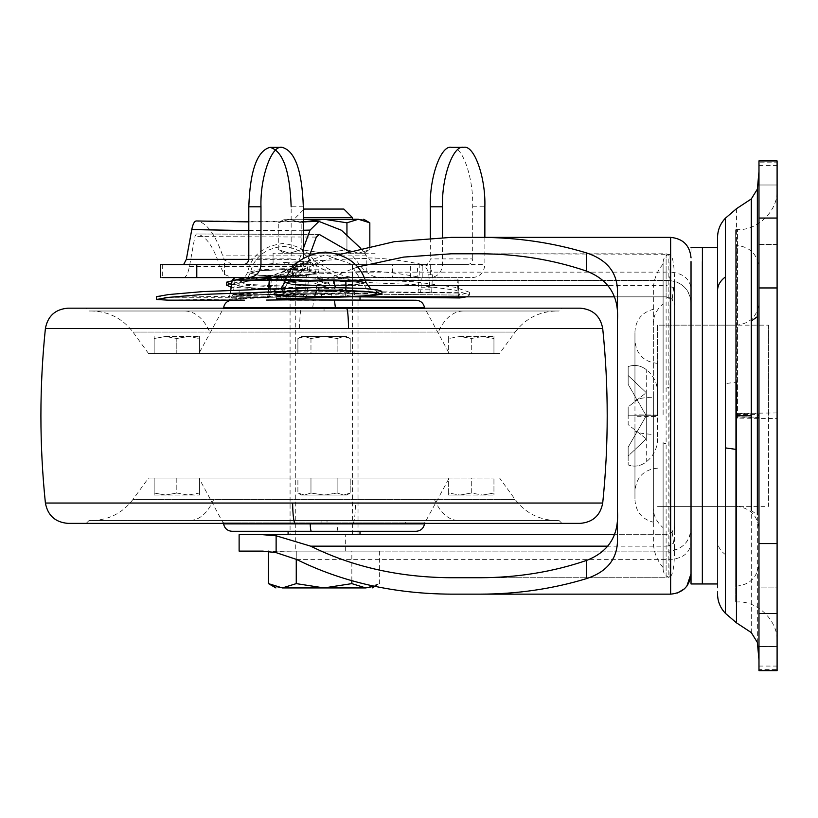 <?xml version="1.0" encoding="UTF-8"?>
<svg xmlns="http://www.w3.org/2000/svg" width="818" height="818" viewBox="0 0 818 818"><rect width="100%" height="100%" fill="white"/><g stroke="black" fill="none" stroke-linecap="round" stroke-linejoin="round"><path stroke-width="0.61" stroke-dasharray="4.09 3.07" d="M283.089 268.723L258.232 269.889L247.578 272.547L257.721 275.012L283.11 275.963L308.488 275.012L318.631 272.547L307.957 269.889L283.089 268.723L258.232 269.889L247.578 272.547L257.721 275.012L283.11 275.963L308.488 275.012L318.631 272.547L307.957 269.889L283.089 268.723L283.079 276.525C311.464 276.934 327.016 278.652 329.736 281.658C326.995 284.429 311.454 285.901 283.12 286.065L245.011 284.286L239.153 280.022L245.011 284.286L283.12 286.065L283.11 275.963M283.089 276.607C310.891 276.525 326.505 279.797 324.01 279.674C323.805 281.126 322.016 278.754 318.631 272.547C315.002 255.666 303.151 245.983 283.089 243.488C263.038 245.993 251.208 255.676 247.568 272.547L247.568 272.547C244.234 278.713 242.445 281.095 242.2 279.674C241.31 278.59 254.94 277.568 283.089 276.607L243.304 279.081L283.079 276.525C311.464 276.934 327.016 278.652 329.736 281.658C326.995 284.429 311.454 285.901 283.12 286.065M316.771 285.104L293.345 284.367L284.5 282.813L293.345 284.367L316.771 285.104C316.392 290.359 315.636 293.284 314.49 293.897L325.37 293.948C354.419 293.918 371.556 293.059 376.791 291.372C377.323 289.449 363.785 288.11 336.167 287.353L325.329 287.261C296.198 287.537 279.04 288.693 273.856 290.717C273.324 292.517 286.862 293.58 314.49 293.897L325.37 293.948C354.419 293.918 371.556 293.059 376.791 291.372C377.323 289.449 363.785 288.11 336.167 287.353L325.329 287.261C296.198 287.537 279.04 288.693 273.856 290.717C273.324 292.517 286.862 293.58 314.49 293.897M366.147 282.813L354.439 284.531L325.359 285.145L354.419 284.531L366.147 282.813M317.343 285.727L295.482 285.042L287.23 283.59L300.145 281.617L333.315 280.932L354.726 281.944L363.427 283.59L351.055 285.277L317.343 285.727L295.482 285.042L287.23 283.59L300.145 281.617L333.315 280.932L354.726 281.944L363.427 283.59L351.055 285.277L317.343 285.727L316.903 290.185M278.171 279.367L283.079 279.337C309.224 279.664 324.695 281.208 329.49 283.969C329.726 286.811 315.901 288.437 288.018 288.866L283.12 288.887C257.016 288.764 241.545 287.455 236.719 284.971C236.463 281.995 250.277 280.134 278.171 279.367L283.079 279.337C309.224 279.664 324.695 281.208 329.49 283.969C329.726 286.811 315.901 288.437 288.018 288.866L283.12 288.887C257.016 288.764 241.545 287.455 236.719 284.971C236.463 281.995 250.277 280.134 278.171 279.367M283.089 269.582L260.175 270.666L250.349 273.11L258.529 275.267L283.12 276.259L306.515 275.39L315.86 273.11L307.231 270.799L286.556 269.603L260.175 270.666L250.349 273.11L258.529 275.267L279.664 276.239L306.515 275.39L315.86 273.11L307.231 270.799L283.089 269.582L283.089 279.439C255.318 280.39 242.005 281.351 243.15 282.343C243.815 283.734 246.218 280.656 250.349 273.11C253.703 257.547 264.623 248.621 283.12 246.32C301.597 248.631 312.517 257.558 315.86 273.11C319.357 280.216 321.76 283.304 323.059 282.343C320.85 281.044 307.517 280.073 283.089 279.439M295.738 296.842L352.374 296.842L295.738 296.842L295.738 280.421L352.374 280.421L295.738 280.421L352.374 280.421L295.738 280.421L352.374 280.421L295.738 280.421L295.738 277.588L352.374 277.588L295.738 277.588M255.513 280.022L346.126 280.022L346.546 291.423L347.282 293.856L459.696 295.114L458.734 292.67L458.121 280.022L457.129 277.588L257.578 277.588L271.392 275.993L289.46 269.858L311.341 259.408L309.91 259.378L308.202 262.046L304.644 294.449L302.425 296.893L266.453 297.241L302.476 296.893L286.515 296.637L286.515 298.181M381.914 291.341L367.589 293.488L280.83 295.615L276.392 296.096L276.392 298.928M280.83 298.447L280.83 295.615C273.509 296.065 275.4 296.402 286.515 296.637M156.596 296.648L168.058 297.323L232.66 296.126L232.66 298.959L168.058 300.155M231.576 284.49L284.521 287.374C318.56 287.568 341.464 288.785 353.223 291.014L354.675 291.637L345.043 293.008L321.576 293.539C278.56 293.856 249.071 294.715 233.089 296.096L232.66 296.126M458.734 292.67L346.546 291.423L266.637 292.118L230.175 294.398L228.375 296.617L277.466 294.204L347.282 293.856C301.505 293.1 248.539 294.746 233.089 296.096M457.129 277.588L358.325 277.588C347.998 277.517 338.642 274.94 330.278 269.858L311.341 259.408M458.55 296.842L457.129 280.421L358.325 280.421C347.261 280.339 337.241 277.578 328.274 272.138L310.421 262.241L306.842 294.838L305.932 297.558M244.909 277.711L281.689 275.973L414.307 281.76L455.105 287.282L469.471 292.261L459.696 295.114L347.241 293.866M232.66 298.959L233.672 298.877C249.991 297.517 279.286 296.678 321.576 296.372L345.043 295.84L354.675 294.47L353.223 293.856C341.464 291.627 318.56 290.41 284.521 290.216L231.187 287.251M457.763 293.059L345.809 291.821L268.335 292.517L232.987 294.797L235.001 280.421L345.39 280.421L345.809 291.821L347.282 296.689L359.94 296.842M360.012 296.842L288.089 296.842L347.282 296.689C302.046 295.942 249.725 297.537 233.672 298.877M310.421 262.241L289.46 272.138L271.392 278.713L269.991 295.196L266.678 300.073M308.202 262.046L287.711 271.75L272.619 277.588M269.48 278.345L271.392 275.993L270.727 275.952L257.578 277.588L358.325 277.588M226.474 285.063L242.496 280.83L281.689 278.826L414.307 284.603L455.105 290.114L469.471 295.094L466.424 296.842M287.711 271.75L288.151 269.633L330.278 269.858M271.392 278.713L257.578 280.421L358.325 280.421M345.39 280.421L457.129 280.421M458.121 280.022L346.126 280.022L345.39 277.588M269.93 278.253L270.891 275.922L288.151 269.633L309.91 259.378M325.789 277.588L295.687 277.588L325.789 277.588M295.687 264.562L352.425 264.562L295.687 264.562L295.687 277.588M303.325 206.801L291.157 206.801L291.157 258.897L248.805 258.897M366.822 258.437L350.043 258.897L366.822 258.437L366.822 271.239C379.552 271.003 397.211 272.997 419.798 277.22L262.772 277.588L420.258 277.312M484.859 237.384L484.859 264.562C484.082 272.414 480.023 276.76 472.681 277.588L430.329 277.588C437.722 276.811 441.781 272.476 442.497 264.562L442.497 237.476M320.032 221.494L196.32 220.962C206.218 222.036 215.032 233.662 222.741 255.84L224.459 259.797L232.159 264.562L382.067 264.562C376.311 264.827 371.096 261.913 366.413 255.84L360.85 248.416M196.79 277.588L162.67 277.588L162.67 264.562L293.989 264.562L292.486 264.562L292.486 277.588L286.382 277.588M183.621 277.588C186.105 277.312 188.058 273.58 189.459 266.382L194.899 236.596L196.279 233.989C205.073 234.96 212.782 245.247 219.418 264.858L359.756 264.858C366.362 273.754 373.806 277.997 382.067 277.588L232.159 277.588L224.459 274.48L219.418 264.858M224.459 274.48L224.459 259.797M432.333 287.22L421.168 287.22L420.483 292.875L431.648 292.875L432.333 277.588L422.211 277.588L430.329 277.588L430.329 264.562L425.033 264.562L467.395 264.562C470.585 264.204 472.354 262.312 472.681 258.897L430.329 258.897C429.992 262.312 428.233 264.204 425.033 264.562M430.329 237.956L430.329 258.897M162.67 277.588L160.328 277.588M162.67 264.562L160.328 264.562M295.237 264.562L303.325 264.562L303.325 258.212M243.508 264.562L285.86 264.562C289.061 264.204 290.819 262.312 291.157 258.897M285.86 264.562L296.126 264.562L293.427 264.562L293.427 277.588L296.126 276.453L296.126 264.562M303.325 264.562C303.089 270.022 300.697 273.989 296.126 276.453M368.212 257.915C381.29 257.936 398.489 259.95 419.798 263.958L423.131 264.562L262.772 264.562L284.797 262.506L284.797 275.768L366.822 271.239M428.816 274.756L430.104 292.875L418.939 292.875L417.2 264.562L423.162 264.562C428.693 265.216 431.751 268.611 432.333 274.756L428.816 274.756C428.09 268.703 424.562 265.308 418.254 264.562M430.104 292.875L431.648 292.875M420.483 292.875L418.939 292.875M421.168 287.22L421.168 277.588L392.589 277.588L392.589 264.562L417.2 264.562M432.333 274.756L432.333 277.588L421.168 277.588M451.505 147.342C461.986 144.684 473.632 177.383 472.681 206.801L472.681 258.897M309.766 255.022L305.625 266.382C302.824 273.58 298.938 277.312 293.989 277.588L248.805 277.588M319 234.449L196.269 233.989L319.337 234.469M316.31 237.077L194.899 236.596M293.989 277.588L293.427 277.588M268.682 277.312L284.797 275.768M359.756 264.858L349.153 251.586M284.797 262.506L350.043 258.897M423.131 264.562L467.395 264.562M423.131 277.588L472.681 277.588M303.325 248.57L299.398 259.357L293.989 264.562M423.162 264.562L430.329 264.562M382.067 264.562L392.589 264.562M262.772 264.562L232.159 264.562M262.772 277.588L232.159 277.588M382.067 277.588L392.589 277.588M422.211 277.588L422.211 264.562M321.863 534.696L360.012 534.696L321.863 534.696M360.012 531.291L288.089 531.291L360.012 531.291M416.076 531.291L232.026 531.291M358.028 534.696L290.073 534.696L358.028 534.696L358.028 296.842L290.073 296.842L358.028 296.842M199.469 478.06L312.159 478.06L199.469 478.06L199.469 479.103L199.469 478.06L176.811 478.06L176.811 493.029L165.492 495.054L188.14 495.054L165.492 495.054L154.162 493.029L154.162 495.054L165.492 495.054L176.811 493.029L188.14 495.054L199.469 495.054L188.14 495.054L176.811 493.029L176.811 478.06L154.162 478.06L199.469 478.06L199.469 493.029L188.14 495.054L199.469 493.029L199.469 495.054L199.469 478.06M312.159 478.06L448.642 478.06L310.973 478.06L310.973 493.029L304.439 495.054L343.672 495.054L324.051 495.054L310.973 493.029L324.051 495.054L337.128 493.029L324.051 495.054L343.672 495.054C347.681 495.054 347.681 495.054 343.672 495.054C347.681 495.054 347.681 495.054 343.672 495.054L337.128 493.029L343.672 495.054L350.206 493.029L343.672 495.054L324.051 495.054L310.973 493.029L304.439 495.054L324.051 495.054L337.128 493.029L324.051 495.054L304.439 495.054C300.431 495.054 300.431 495.054 304.439 495.054C300.431 495.054 300.431 495.054 304.439 495.054L310.973 493.029L324.051 495.054L304.439 495.054L297.895 493.029L304.439 495.054C300.431 495.054 300.431 495.054 304.439 495.054C300.431 495.054 300.431 495.054 304.439 495.054L310.973 493.029L310.973 478.06L337.128 478.06L335.942 478.06L337.128 478.06L337.128 493.029L343.672 495.054C347.681 495.054 347.681 495.054 343.672 495.054C347.681 495.054 347.681 495.054 343.672 495.054L337.128 493.029L337.128 478.06L297.895 478.06L310.973 478.06L297.895 478.06L297.895 493.029L304.439 495.054L297.895 493.029L301.402 495.054L297.895 493.029L297.895 478.06L310.973 478.06L310.973 493.029L310.973 478.06L312.159 478.06M448.642 478.06L448.642 479.103L448.642 478.06L471.291 478.06L471.291 493.029L459.972 495.054L482.62 495.054L459.972 495.054L448.642 493.029L448.642 495.054L459.972 495.054L471.291 493.029L482.62 495.054L493.949 495.054L482.62 495.054L471.291 493.029L471.291 478.06L493.949 478.06L448.642 478.06L448.642 493.029L459.972 495.054L448.642 495.054L448.642 478.06M154.162 495.054L165.492 495.054L154.162 493.029L154.162 495.054M493.949 493.029L482.62 495.054L493.949 493.029L493.949 495.054L493.949 478.06L493.949 493.029M350.206 493.029L343.672 495.054L350.206 493.029L350.206 478.06L337.128 478.06L337.128 493.029L337.128 478.06L350.206 478.06L350.206 493.029L346.709 495.054L350.206 493.029M154.162 478.06L154.162 493.029L154.162 478.06M413.151 478.06L148.498 478.06L413.151 478.06M321.863 300.237L360.012 300.237L321.863 300.237M91.708 520.534L556.404 520.534L91.708 520.534C108.814 520.095 122.577 513.07 132.966 499.481L515.135 499.481L132.966 499.481L148.498 478.06M327.006 520.534L89.039 520.534L559.072 520.534L327.006 520.534L327.047 523.367L86.207 523.367L321.065 523.367L321.096 520.534M559.072 520.534L561.905 523.367L327.047 523.367M580.177 523.367L67.925 523.367M580.177 308.171L67.925 308.171M416.076 300.237L288.089 300.237L288.089 296.842M561.905 308.171L324.051 308.171L561.905 308.171L559.072 311.004L324.051 311.004L559.072 311.004M86.207 308.171L324.051 308.171L86.207 308.171L89.039 311.004L324.051 311.004L89.039 311.004M556.404 311.004L91.708 311.004L556.404 311.004C539.287 311.443 525.534 318.458 515.135 332.057L132.966 332.057L515.135 332.057L499.614 353.478L148.498 353.478L499.614 353.478M407.875 353.478L448.642 353.478L448.642 352.435L448.642 353.478L199.469 353.478L199.469 352.435L199.469 353.478L407.875 353.478M304.439 336.484C300.431 336.484 300.431 336.484 304.439 336.484C300.431 336.484 300.431 336.484 304.439 336.484L343.672 336.484C347.681 336.484 347.681 336.484 343.672 336.484C347.681 336.484 347.681 336.484 343.672 336.484L304.439 336.484L297.895 338.509L304.439 336.484L310.973 338.509L304.439 336.484C300.431 336.484 300.431 336.484 304.439 336.484C300.431 336.484 300.431 336.484 304.439 336.484L324.051 336.484L310.973 338.509L324.051 336.484L337.128 338.509L324.051 336.484L343.672 336.484L337.128 338.509L343.672 336.484L350.206 338.509L343.672 336.484C347.681 336.484 347.681 336.484 343.672 336.484C347.681 336.484 347.681 336.484 343.672 336.484L304.439 336.484L310.973 338.509L324.051 336.484L337.128 338.509L324.051 336.484L310.973 338.509L304.439 336.484L297.895 338.509L304.439 336.484M459.972 336.484L493.949 336.484L459.972 336.484L471.291 338.509L482.62 336.484L493.949 338.509L482.62 336.484L471.291 338.509L459.972 336.484L448.642 338.509L459.972 336.484M493.949 336.484L493.949 338.509L493.949 336.484M448.642 336.484L448.642 338.509L448.642 336.484M343.672 336.484L337.128 338.509L343.672 336.484L350.206 338.509L343.672 336.484M297.895 338.509L297.895 353.478L312.159 353.478L297.895 353.478L297.895 338.509L301.402 336.484L297.895 338.509M310.973 338.509L310.973 353.478L337.128 353.478L310.973 353.478L310.973 338.509M337.128 338.509L337.128 353.478L350.206 353.478L335.942 353.478L350.206 353.478L337.128 353.478L337.128 338.509M350.206 338.509L350.206 353.478L350.206 338.509L346.709 336.484L350.206 338.509M448.642 338.509L448.642 353.478L471.291 353.478L448.642 353.478L448.642 338.509M471.291 338.509L471.291 353.478L493.949 353.478L471.291 353.478L471.291 338.509M493.949 338.509L493.949 353.478L493.949 338.509M165.492 336.484L199.469 336.484L165.492 336.484L154.162 338.509L165.492 336.484L176.811 338.509L165.492 336.484M154.162 336.484L154.162 338.509L154.162 336.484M188.14 336.484L176.811 338.509L188.14 336.484L199.469 338.509L188.14 336.484M199.469 336.484L199.469 338.509L199.469 336.484M176.811 353.478L199.469 353.478L176.811 353.478L176.811 338.509L176.811 353.478M199.469 338.509L199.469 353.478L199.469 338.509M154.162 338.509L154.162 353.478L154.162 338.509M717.539 290.533L717.539 593.991M768.603 325.329L768.603 415.769L768.603 325.155L657.611 325.155L657.611 415.769C657.611 386.178 657.611 386.178 657.611 415.769C657.611 445.36 657.611 445.36 657.611 415.769L657.611 325.155L717.539 325.155L717.539 506.209L717.539 325.155L736.323 325.155C750.034 323.764 757.58 316.208 758.981 302.507M736.323 506.209L736.323 325.329L736.323 506.373L657.611 506.373L768.603 506.373L768.603 415.769L768.603 506.209M777.1 587.079L777.1 646.486L777.1 587.079L758.981 587.079L758.981 646.486L758.981 587.079L777.1 587.079L777.1 639.349L777.1 160.87L758.981 160.87L758.981 162.168L758.981 160.931L777.1 160.931L777.1 162.168L777.1 160.931M777.1 646.486L758.981 646.537L777.1 646.537L777.1 616.803L777.1 646.486M758.981 616.803L758.981 646.486L758.981 616.803M777.1 244.459L758.981 244.459L758.981 214.725L758.981 244.459L777.1 244.459L777.1 185.001L758.981 185.001L758.981 244.408L758.981 185.001L777.1 185.001L777.1 415.769L777.1 287.956L758.981 287.956L758.981 160.931M758.981 417.19L758.981 302.507L758.981 528.929L758.981 417.19L736.323 416.904M758.981 415.769L758.981 171.657L758.981 659.584L758.981 268.018L758.981 415.769L757.356 415.769L757.356 642.386M758.981 669.359L758.981 670.607L758.981 669.359C758.981 664.983 758.981 664.983 758.981 669.359C758.981 664.983 758.981 664.983 758.981 669.359L777.1 669.359C777.1 664.983 777.1 664.983 777.1 669.359C777.1 664.983 777.1 664.983 777.1 669.359L777.1 670.607L777.1 669.359L758.981 669.359M777.1 670.607L758.981 670.658L758.981 543.571L777.1 543.571L777.1 670.607L758.981 670.607M758.981 162.168C758.981 166.555 758.981 166.555 758.981 162.168C758.981 166.555 758.981 166.555 758.981 162.168L777.1 162.168C777.1 166.555 777.1 166.555 777.1 162.168C777.1 166.555 777.1 166.555 777.1 162.168L758.981 162.168M758.981 287.956L758.981 543.571M735.658 229.94L735.658 415.769L735.658 229.592L737.458 229.592C757.805 230.788 778.296 210.308 777.1 189.95M735.658 601.598L735.658 415.769L735.658 601.946L737.458 601.946C757.805 600.739 778.296 621.23 777.1 641.578M735.658 245.42L735.658 586.107L735.658 245.369L736.323 245.369C750.034 246.76 757.58 254.306 758.981 268.018M758.981 413.908L736.323 413.622L736.323 586.169L735.658 586.107M657.611 438.704C657.467 448.07 653.694 455.81 646.281 461.914C640.535 466.188 634.502 467.19 628.163 464.921L628.163 447.16L628.163 464.921C634.471 467.201 640.514 466.199 646.281 461.914L646.281 415.769L628.163 415.769L628.163 406.883L628.163 415.769L628.163 406.883L646.281 392.691L628.163 375.503L646.281 392.691L646.281 438.837L628.163 456.035L628.163 447.16L628.163 456.035L646.281 438.837L628.163 424.644L628.163 406.883L646.281 392.691L646.281 415.769L628.163 447.16L646.281 415.769L628.163 384.378L628.163 375.503L628.163 384.378L646.281 415.769L646.281 438.837L628.163 424.644L628.163 415.769L646.281 415.769L646.281 369.624C640.535 365.339 634.502 364.347 628.163 366.617L628.163 384.378L628.163 366.617C634.471 364.337 640.514 365.339 646.281 369.624C653.694 375.728 657.467 383.458 657.611 392.834M628.163 366.617L628.163 375.503L628.163 366.617M628.163 456.035L628.163 464.921L628.163 456.035M634.952 416.71L634.952 490.8L634.952 416.71L657.611 416.423L657.611 363.601L657.611 415.769L657.611 363.601L657.611 415.104L634.952 414.828L634.952 415.769L634.952 340.738L634.952 414.828M717.539 415.769L717.539 583.96L717.539 415.769M702.406 247.578L702.406 583.643M634.952 430.503L634.952 499.225L634.952 430.503C635.842 432.558 641.977 433.857 653.347 434.399L653.347 522.232C641.946 519.174 635.811 511.761 634.952 499.982M634.952 401.024L634.952 332.589L634.952 401.024C635.842 398.969 641.977 397.671 653.347 397.129L653.347 309.306C641.946 312.364 635.811 319.777 634.952 331.546M702.406 249.081L702.406 582.764L702.406 249.081M702.345 247.578L702.345 569.941M653.347 397.129L653.347 521.874L653.347 397.129M691.026 247.578L691.026 288.56C689.727 278.662 682.928 273.192 670.637 272.138C669.881 277.588 669.124 280.349 668.367 280.421L262.782 280.421L668.367 280.421L674.492 281.259L672.151 299.368L666.108 296.842L614.114 296.842M321.832 534.696L352.374 534.696L321.832 534.696M321.832 551.117L352.374 551.117L321.832 551.117M653.347 508.479L653.347 541.475C653.459 551.332 656.711 560.023 663.112 567.539L663.112 527.702C656.721 522.15 653.459 515.749 653.347 508.479L653.347 415.769L653.347 508.479M653.347 323.059L653.347 290.053C653.459 280.196 656.711 271.515 663.112 263.999L663.112 303.836C656.721 309.378 653.459 315.789 653.347 323.059L653.347 415.769L653.347 323.059M663.112 388.908L663.112 263.345L663.112 415.769L663.112 388.908L668.858 387.497L668.858 577.273L670.515 576.496L666.108 577.733L480.023 577.733M663.112 442.63L663.112 568.387L663.112 442.63C663.449 443.397 665.74 443.888 670.003 444.092L670.003 576.782M670.515 576.496C673.511 573.755 674.86 561.588 674.564 539.972L674.564 291.556C674.86 269.971 673.511 257.793 670.515 255.042L668.858 254.265L668.858 387.497M663.112 569.236C663.306 573.101 665.218 575.78 668.858 577.273L666.108 577.733L666.108 546.168L608.019 546.168M451.188 577.733L666.108 577.733L666.108 253.805L670.515 255.042M617.406 536.547L617.406 294.991M262.782 534.696L666.108 534.696L672.151 532.17L674.594 526.199C674.063 531.322 671.23 534.154 666.108 534.696L614.114 534.696M674.594 296.617L674.594 305.339C674.093 300.175 671.261 297.343 666.108 296.842L262.782 296.842L276.126 295.748L310.687 285.37L367.241 285.37M339.562 254.531L296.433 272.138L276.126 278.887L262.782 280.421L239.122 280.421L239.122 296.842L354.797 296.842M674.492 281.259L674.594 305.339L672.151 299.368M663.112 262.302C663.306 258.437 665.218 255.758 668.858 254.265L480.023 253.805M691.026 573.766L691.026 528.459C690.433 539.307 684.952 546.567 674.594 550.238L668.367 551.117C682.13 549.768 689.676 542.222 691.026 528.459L691.026 303.069C690.412 292.2 684.942 284.94 674.594 281.29L674.594 534.921M668.367 551.117L262.782 551.117L668.367 551.117C669.124 551.189 669.881 553.95 670.637 559.389L670.637 594.154L451.188 594.154M672.151 532.17L674.492 550.269M451.188 253.805L666.108 253.805L666.108 285.37C670.862 285.707 673.684 287.772 674.564 291.556M357.63 266.965L310.687 285.37M451.188 237.384L670.637 237.384L670.637 272.138L296.433 272.138M686.864 586.107L684.226 588.96M677.396 592.999L670.637 594.154M691.026 288.56L691.026 303.069C689.676 289.316 682.13 281.76 668.367 280.421M296.259 583.623L282.363 587.927L324.051 587.927L296.259 583.623L296.259 551.117L268.468 551.465M282.363 587.927C273.856 587.927 273.856 587.927 282.363 587.927L275.38 586.772M324.051 587.927L365.738 587.927C374.255 587.927 374.255 587.927 365.738 587.927L351.842 583.623L324.051 587.927M275.226 586.731L268.468 583.623M374.276 586.23L379.634 583.623L365.738 587.927M351.842 580.719L351.842 551.117L379.634 551.117L296.259 551.117L351.842 551.117L351.842 583.623M268.468 551.117L296.259 551.117L296.259 559.308M379.634 551.117L379.634 583.623L374.9 586.363M304.235 209.06L343.877 209.06M295.738 264.562L352.374 264.562L295.738 264.562L295.738 551.117L352.374 551.117L295.738 551.117L295.738 534.696M303.325 217.557L322.323 217.557M325.779 217.557L352.374 217.557M375.022 264.562L273.089 264.562L375.022 264.562L375.022 253.232L273.089 253.232L375.022 253.232M295.738 219.255L352.374 219.255L295.738 219.255L295.738 217.557L303.325 209.97M289.725 253.232L324.051 253.232L289.725 253.232L301.167 249.694L324.051 253.232L301.167 249.694L289.725 253.232C282.711 253.232 282.711 253.232 289.725 253.232C282.711 253.232 282.711 253.232 289.725 253.232L278.284 249.694L289.725 253.232M346.944 234.337L346.944 249.694L358.386 253.232L369.828 249.694L358.386 253.232C365.39 253.232 365.39 253.232 358.386 253.232C365.39 253.232 365.39 253.232 358.386 253.232L324.051 253.232L346.944 249.694L324.051 253.232L358.386 253.232L346.944 249.694L346.944 222.803L324.051 219.255L301.167 222.803L289.725 219.255L324.051 219.255M369.828 222.803L358.386 219.255C365.39 219.255 365.39 219.255 358.386 219.255L346.944 222.803M303.325 219.255L289.725 219.255C282.711 219.255 282.711 219.255 289.725 219.255C282.711 219.255 282.711 219.255 289.725 219.255L278.284 222.803L289.725 219.255L301.167 222.803L305.206 221.719M301.167 249.694L301.167 222.803L301.167 249.694M284.408 253.232L278.284 249.694L278.284 222.803L284.408 219.255M363.693 253.232L369.828 249.694L369.828 246.279M336.167 290.175C334.736 290.278 333.785 287.2 333.315 280.932M283.12 288.887L283.12 276.259M269.081 288.294L268.529 294.807L266.443 297.241L244.347 297.323L232.629 296.126M304.644 294.449L268.529 294.807L266.78 297.241M230.809 289.909L230.175 294.398L268.079 294.807L268.631 288.314M331.801 294.368L331.801 297.2M403.959 277.588L403.959 280.421M321.576 293.539L321.576 296.372M347.21 296.699L277.384 297.046L229.009 299.378C229.735 300.083 231.054 298.56 232.987 294.797L306.842 294.838M244.347 300.155L232.588 298.959M281.689 275.973L281.689 278.826M289.46 272.138L328.274 272.138M284.521 287.374L284.521 290.216M353.223 291.014L353.223 293.856M442.497 264.562L484.859 264.562M419.798 263.958L419.798 277.22M263.825 264.511L422.62 264.511M418.295 289.153L429.46 289.153M472.681 206.801L484.859 206.801M366.413 255.84L222.741 255.84M189.459 266.382L305.625 266.382M248.784 259.357L299.398 259.357M303.325 230.247L248.805 230.584M410.646 277.588L410.646 264.562M336.73 531.291C337.374 530.902 337.762 528.418 337.895 523.857L290.073 523.857M448.642 479.103L424.828 522.866L223.283 522.866L424.828 522.866L424.511 523.857L337.895 523.857M266.126 523.857L227.067 523.857M405.585 522.866L405.319 523.857M242.527 522.866L242.782 523.857M434.419 499.481C440.432 513.06 448.376 520.074 458.254 520.534M213.692 499.481C207.68 513.06 199.735 520.074 189.858 520.534M352.957 523.367C354.378 522.252 355.227 515.473 355.503 503.039L45.399 503.039M589.89 503.039L355.503 503.039M590.044 328.499L58.068 328.499M299.572 328.499C299.787 316.055 300.441 309.286 301.556 308.171M324.051 308.171L324.051 311.004L324.051 308.171M448.642 352.435L424.511 307.67L223.6 307.67L223.283 308.672L424.828 308.672L223.283 308.672L199.469 352.435M312.721 307.67L313.672 300.237M462.978 311.004C452.753 311.464 444.522 318.478 438.305 332.057M185.134 311.004C195.359 311.464 203.58 318.478 209.807 332.057M241.33 307.67L241.065 308.672M406.781 307.67L407.047 308.672M725.443 276.924L725.443 506.373M725.443 554.614C720.29 550.79 717.652 546.26 717.539 540.995M736.456 208.713L736.456 382.088L725.443 383.632M736.456 382.088L736.456 449.44M751.292 320.993L751.292 632.59M736.456 415.769L751.292 415.769M736.323 414.624L758.981 414.348M751.292 510.544L757.356 514.829M757.356 316.709L757.356 415.769M758.981 218.058L777.1 218.058M758.981 613.469L777.1 613.469M758.981 417.62L736.323 417.906L736.323 245.369M736.323 586.107L736.323 417.906M736.323 245.42L736.323 413.622M737.458 418.11L737.458 229.592L737.458 418.11L777.1 418.601M737.458 413.427L777.1 412.926M628.163 415.769L657.611 415.769L628.163 415.769M670.003 254.756L670.003 444.092M674.564 539.972C673.684 543.755 670.862 545.821 666.108 546.168L666.108 534.696M666.108 296.842L666.108 285.37L608.019 285.37M296.433 559.389L670.637 559.389C683.02 558.418 689.809 552.948 691.026 542.978M345.329 551.117L345.329 534.696M276.126 295.748L276.126 278.887M345.329 296.842L345.329 280.421M281.31 287.936L278.151 289.838L294.051 288.161C297.721 287.742 323.335 287.006 335.963 287.384C357.844 288.089 370.022 288.897 372.507 289.838L370.799 289.02M371.761 292.568C371.024 290.779 370.544 296.157 363.427 283.59L350.186 263.662L325.319 254.899L300.462 263.672L287.23 283.59C282.322 293.826 279.654 291.464 278.897 292.568M352.374 296.842L352.374 277.588M168.058 297.323L244.347 297.323M266.453 297.241L244.377 297.323M469.471 295.094L469.471 292.261M354.675 291.637L354.675 294.47M352.425 264.562L352.425 277.588M303.325 221.75L248.805 221.913M223.6 523.857L199.469 479.103M290.073 296.842L290.073 534.696M556.404 520.534C539.287 520.095 525.534 513.07 515.135 499.481L499.614 478.06M89.039 520.534L86.207 523.367M148.498 353.478L132.966 332.057C122.577 318.458 108.814 311.443 91.708 311.004M736.323 506.373C750.034 507.774 757.58 515.32 758.981 529.031M758.981 666.077L777.1 666.077M758.981 165.461L777.1 165.461M736.323 586.169C750.034 584.778 757.58 577.222 758.981 563.52M657.611 363.386C643.899 361.985 636.353 354.439 634.952 340.728M657.611 468.152C643.899 469.542 636.353 477.099 634.952 490.8M352.374 534.696L352.374 264.562M273.089 264.562L273.089 253.232"/><path stroke-width="1.23" d="M239.153 280.022L243.304 279.081L239.153 280.022M281.31 287.936L284.5 282.813L296.74 280.809L333.877 279.95L356.822 281.044L366.147 282.813C360.728 264.623 347.098 254.378 325.267 252.067C303.488 254.429 289.899 264.684 284.5 282.813L296.74 280.809L325.329 279.879L356.822 281.044L366.147 282.813L370.799 289.02M330.799 290.104C301.617 290.124 282.916 291.147 274.684 293.181C271.259 295.175 284.531 296.361 314.49 296.719L319.879 296.76C349.061 296.873 367.763 296.126 375.973 294.531C379.358 292.496 366.086 291.044 336.167 290.175L330.799 290.104C301.617 290.124 282.916 291.147 274.684 293.181C271.259 295.175 284.531 296.361 314.49 296.719L319.879 296.76C349.061 296.873 367.763 296.126 375.973 294.531C379.358 292.496 366.086 291.044 336.167 290.175L330.799 290.104M276.392 298.928L367.589 296.32L381.914 294.183L381.914 291.341L376.986 289.797L363.049 288.376L318.856 287.261L203.058 291.586L168.6 294.552L156.596 296.648L156.596 299.48L168.058 300.155L244.357 300.155M381.914 294.183L376.986 292.629L363.049 291.218L318.856 290.093L203.058 294.419L168.6 297.394L156.596 299.48M280.83 298.447C273.509 298.897 275.4 299.245 286.515 299.47L302.486 299.725L305.932 297.558M272.619 277.588L255.513 280.022L257.578 277.588M231.576 284.49L226.474 282.22L244.909 277.711M266.678 300.073L302.394 299.725M458.55 296.842L459.665 297.946L466.424 296.842M268.631 288.314L269.5 277.588M269.95 277.588L269.48 278.345M231.187 287.251L226.474 285.063L226.474 282.22M269.981 147.342L282.149 147.342C271.668 144.684 260.022 177.383 260.973 206.801L248.805 206.801C250.052 170.686 257.118 150.86 269.981 147.342C282.844 150.86 289.899 170.686 291.157 206.801M303.325 258.212L303.325 206.801C302.077 170.686 295.012 150.86 282.149 147.342M248.805 206.801L248.805 258.897C248.468 262.312 246.699 264.204 243.508 264.562L162.67 264.562M442.497 237.476L442.497 206.801C441.556 177.383 453.203 144.684 463.683 147.342C474.154 144.684 485.8 177.383 484.859 206.801L484.859 237.384M183.621 264.562L186.34 259.357L191.78 229.572C192.874 223.958 194.387 221.095 196.32 220.962L248.805 221.913M442.497 206.801L430.329 206.801L430.329 237.956M162.67 277.588L196.79 277.588L196.79 264.562M286.382 277.588L248.805 277.588C256.136 276.76 260.196 272.414 260.973 264.562L260.973 206.801M248.805 277.588L196.79 277.588L248.805 277.588M463.683 147.342L451.505 147.342C441.025 144.684 429.378 177.383 430.329 206.801M349.153 251.586L319.337 234.469L316.31 237.077L309.766 255.022M360.85 248.416L341.382 230.226L318.948 221.422L310.063 230.093L303.325 248.57M311.372 531.291L416.076 531.291C420.738 530.913 423.55 528.438 424.511 523.857L310.216 523.857C310.349 528.418 310.738 530.902 311.372 531.291L232.026 531.291C227.373 530.913 224.561 528.438 223.6 523.857L310.216 523.857M321.065 523.367L561.905 523.367M58.068 328.499L45.399 328.499C39.407 386.679 39.407 444.859 45.399 503.039C47.771 515.514 55.276 522.283 67.925 523.367L580.177 523.367C592.825 522.283 600.34 515.514 602.713 503.039L589.89 503.039M348.529 328.499C348.325 316.055 347.66 309.286 346.556 308.171L67.925 308.171C55.276 309.245 47.771 316.024 45.399 328.499L602.713 328.499C608.704 386.679 608.704 444.859 602.713 503.039L292.609 503.039C292.875 515.473 293.723 522.252 295.145 523.367M346.556 308.171L580.177 308.171C592.825 309.245 600.34 316.024 602.713 328.499L590.044 328.499M288.089 299.899L416.076 300.237C420.738 300.625 423.55 303.1 424.511 307.67L335.39 307.67L334.439 300.237M717.539 540.995L717.539 237.537C717.652 230.052 720.29 223.6 725.443 218.171L725.443 276.924L725.443 218.171L736.456 208.713L751.292 198.948L751.292 320.993L757.356 316.709L757.356 189.152L751.292 198.948M758.981 160.931L777.1 160.931L758.981 160.87L758.981 670.658L777.1 670.658L777.1 244.459M758.981 670.607L777.1 670.607L758.981 670.607M777.1 160.931L777.1 287.956L758.981 287.956M758.981 543.571L777.1 543.571L777.1 587.079M702.406 583.643L702.406 247.578L717.539 247.578M691.026 261.596L691.026 583.96L702.345 583.96L702.345 261.596M608.019 546.168L310.687 546.168C352.609 566.905 399.45 577.426 451.188 577.733L480.023 577.733C517.508 577.641 553.019 571.874 586.567 560.422C608.94 551.71 619.216 535.115 617.406 510.626M480.023 594.154C517.129 594.093 552.651 588.909 586.567 578.602C608.306 571.424 618.582 557.406 617.406 536.547L617.406 294.991C618.612 274.163 608.336 260.144 586.567 252.926C552.651 242.629 517.129 237.445 480.023 237.384L670.637 237.384C683.02 238.59 689.809 245.38 691.026 257.772C689.809 245.38 683.02 238.59 670.637 237.384L670.637 594.154L451.188 594.154C394.194 593.817 342.619 582.232 296.433 559.389L276.126 552.651L276.126 535.79L262.782 534.696L239.122 534.696L239.122 551.117L262.782 551.117L276.126 552.651M617.406 320.912C619.226 296.433 608.95 279.838 586.567 271.106L586.567 252.926M310.687 546.168L276.126 535.79M262.782 534.696L614.114 534.696M614.114 296.842L354.797 296.842M357.63 266.965L403.703 257.087L451.188 253.805L480.023 253.805C517.508 253.897 553.019 259.664 586.567 271.106M339.562 254.531L394.286 241.678L451.188 237.384L480.023 237.384M262.782 551.117L239.122 551.117M691.026 569.941L691.026 573.766L686.864 586.107M684.226 588.96L677.396 592.999M691.026 573.766C689.809 586.148 683.02 592.948 670.637 594.154M365.738 587.927L282.363 587.927C273.856 587.927 273.856 587.927 282.363 587.927L296.259 583.623L324.051 587.927L351.842 583.623L365.738 587.927C374.255 587.927 374.255 587.927 365.738 587.927L374.276 586.23M268.468 551.117L268.468 583.623L282.363 587.927M296.259 559.308L296.259 583.623M351.842 580.719L351.842 583.623M352.374 219.255L358.386 219.255C365.39 219.255 365.39 219.255 358.386 219.255L324.051 219.255L352.374 219.255L352.374 217.557L343.877 209.06L304.235 209.06L303.325 209.97M352.374 217.557L303.325 217.557M322.323 217.557L325.779 217.557M305.206 221.719L324.051 219.255L303.325 219.255M324.051 219.255L346.944 222.803L358.386 219.255L369.828 222.803L369.828 246.279M346.944 234.337L346.944 222.803M336.167 287.353C335.022 287.435 334.255 284.971 333.877 279.95M314.49 296.719L316.903 290.185M336.167 290.175L335.912 290.216C357.763 290.942 369.716 291.719 371.761 292.568M318.856 287.261L318.856 290.093M286.515 298.181L286.515 299.47M269.92 278.365L269.081 288.294M255.513 280.022L232.2 280.022L235.001 277.588M359.94 296.842L459.583 297.936M260.973 264.562L295.237 264.562M186.34 259.357L248.784 259.357M310.063 230.093L303.325 230.247M248.805 230.584L191.78 229.572M227.067 523.857L223.6 523.857L223.283 522.866M290.073 523.857L266.126 523.857M405.585 522.866L405.319 523.857M45.399 503.039L292.609 503.039M232.026 300.237C227.373 300.625 224.561 303.1 223.6 307.67L335.39 307.67M241.33 307.67L241.065 308.672M725.443 506.373L725.443 613.367C720.29 607.938 717.652 601.475 717.539 593.991M725.443 554.614L725.443 276.924C720.29 280.738 717.652 285.277 717.539 290.533M725.443 613.367L736.456 622.825L736.456 449.44L725.443 447.906M736.456 449.44L736.456 382.088M736.456 415.769L751.292 415.769L751.292 320.993M751.292 510.544L751.292 415.769M757.356 514.829L757.356 316.709M757.356 415.769L758.981 415.769M758.981 613.469L777.1 613.469M758.981 218.058L777.1 218.058M586.567 578.602L586.567 560.422M367.241 285.37L608.019 285.37M278.897 292.568L278.897 292.568C280.727 291.228 299.736 290.451 335.912 290.216M230.809 289.909L232.2 280.022M302.486 299.725L266.637 300.073M459.665 297.946L360.012 296.852L360.012 300.237M160.328 277.588L160.328 264.562M318.948 221.422L303.325 221.75M360.012 534.696L360.012 531.291M288.089 534.696L288.089 531.291M424.828 522.866L424.511 523.857M223.6 307.67L223.283 308.672M424.828 308.672L424.511 307.67M736.456 622.825L751.292 632.59L757.356 642.386L758.981 660.044M758.981 171.483L757.356 189.152M717.539 583.96L702.406 583.96M691.026 247.578L702.345 247.578M268.468 583.623L275.922 587.927M374.9 586.363L372.19 587.927M363.693 219.255L369.828 222.803"/></g></svg>
